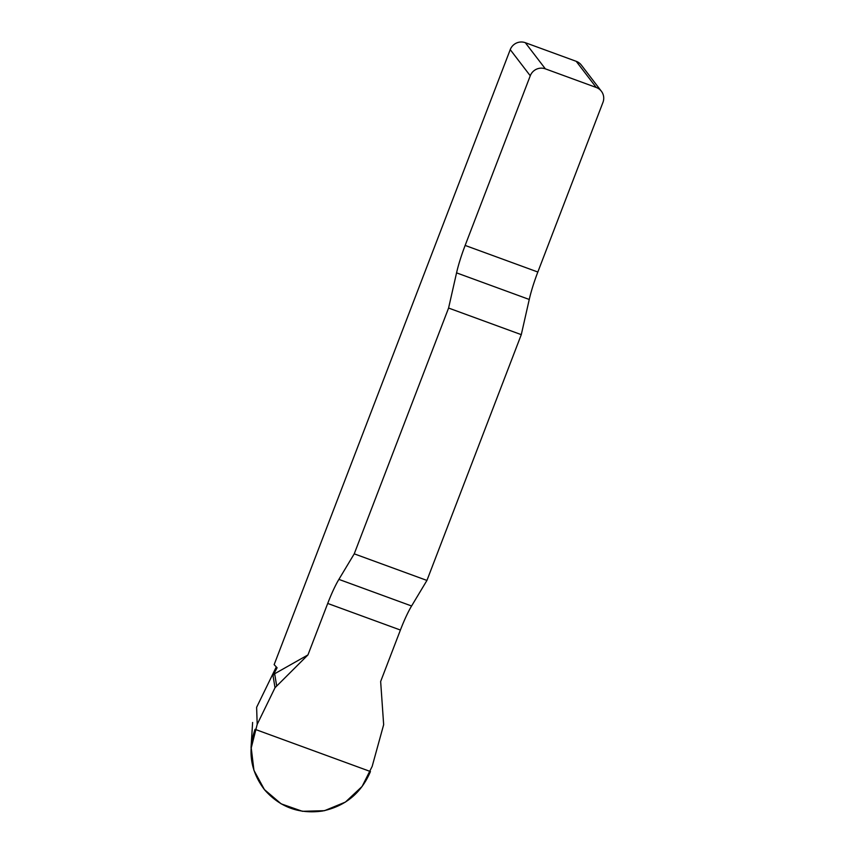 <?xml version="1.0" encoding="UTF-8"?>
<svg xmlns="http://www.w3.org/2000/svg" width="854" height="854" viewBox="0 0 854 854"><rect width="100%" height="100%" fill="white"/><g stroke="black" fill="none" stroke-linecap="round" stroke-linejoin="round"><path stroke-width="1.28" d="M510.233 49.639A11.753 11.55 -37.4 0 1 525.327 42.7L545.364 68.854A11.753 11.55 142.6 0 0 530.259 75.782L510.233 49.639L274.145 664.647L277.102 667.764L272.992 675.514L274.657 673.753L307.952 654.911L275.02 687.726L257.193 724.352L251.236 747.944L253.937 770.329L264.398 789.566L281.169 803.849L302.401 811.3L324.488 810.692L345.432 802.077L362.117 786.438L372.163 766.422L383.659 724.694L380.649 681.503L400.409 630.038A39.188 6.17 110.1 0 1 411.585 605.988L426.936 580.432L354.239 553.84L338.889 579.386A39.188 6.17 -69.9 0 0 327.712 603.447L307.952 654.911M530.259 75.782L465.142 245.429A39.188 6.17 -69.9 0 0 456.559 272.864L448.585 308.048L354.239 553.84M448.585 308.048L521.282 334.651L529.256 299.466A39.188 6.17 110.1 0 1 537.839 272.02L602.956 102.384A11.753 11.55 142.6 0 0 596.241 87.471L576.215 61.317A11.753 11.55 -37.4 0 1 581.361 65.096L601.387 91.25M521.282 334.651L426.936 580.432M257.193 724.352L256.616 707.325L276.29 666.91M525.327 42.7L576.215 61.317M545.364 68.854L596.241 87.471M275.02 687.726L272.992 675.514M276.611 685.527L274.657 673.753M370.444 771.536C361.317 793.067 345.294 806.24 322.374 811.044C299.21 814.246 279.984 807.211 264.676 789.929C250.649 771.61 247.436 751.403 255.047 729.316L370.444 771.536M529.256 299.466L456.559 272.864M465.142 245.429L537.839 272.02M338.889 579.386L411.585 605.988M400.409 630.038L327.712 603.447M252.613 722.463L251.044 747.645"/></g></svg>
